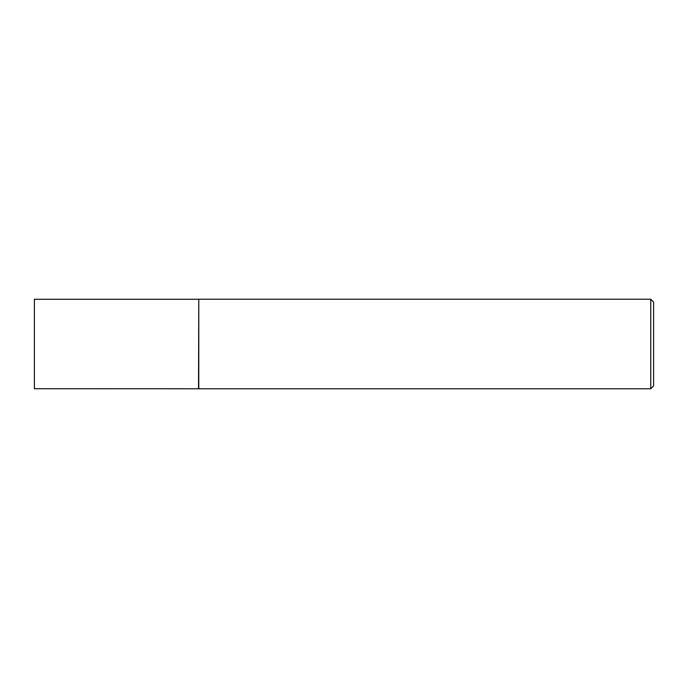 <?xml version="1.0" encoding="UTF-8"?>
<svg xmlns="http://www.w3.org/2000/svg" width="688" height="688" viewBox="0 0 688 688"><rect width="100%" height="100%" fill="white"/><g stroke="black" fill="none" stroke-linecap="round" stroke-linejoin="round"><path stroke-width="1.03" d="M198.522 388.72L198.78 299.237L198.78 388.763L34.4 388.72L34.4 299.28L198.522 299.28M650.753 299.237L653.6 302.084L653.6 385.916L650.753 388.763L650.753 299.237L198.78 299.237M650.753 388.763L198.78 388.763"/></g></svg>

